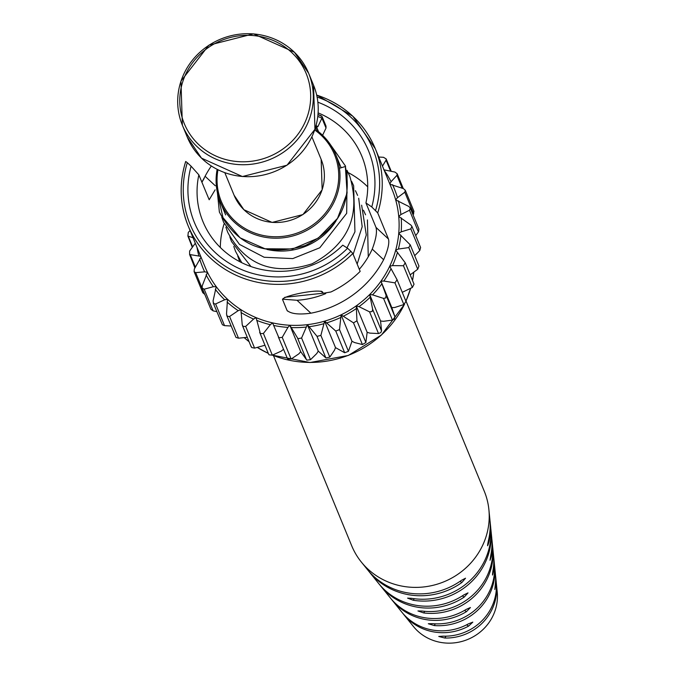 <?xml version="1.0" encoding="UTF-8"?>
<svg xmlns="http://www.w3.org/2000/svg" width="677" height="677" viewBox="0 0 677 677"><rect width="100%" height="100%" fill="white"/><g stroke="black" fill="none" stroke-linecap="round" stroke-linejoin="round"><path stroke-width="1.02" d="M314.712 129.984A61.26 58.357 157.6 0 1 329.995 206.612A61.26 58.357 157.6 0 1 252.208 232.084A61.26 58.357 157.6 0 1 217.969 169.783M341.149 167.769A62.377 59.424 157.6 0 0 341.03 167.473L335.741 154.61A62.377 59.424 157.6 0 0 317.208 130.686L315.905 129.112L316.599 126.971L317.877 126.692A67.844 64.637 157.6 0 0 316.066 125.567M335.741 154.61A62.377 59.424 157.6 0 1 320.475 220.55A62.377 59.424 157.6 0 1 251.886 233.438A62.377 59.424 157.6 0 1 220.363 202.076A62.377 59.424 157.6 0 1 217.148 169.368M317.995 114.548L322.083 116.562L321.939 118.136L317.877 126.692M335.927 221.117A62.377 59.424 157.6 0 1 267.102 249.475M322.083 116.562L325.992 126.066L326.026 128.055L322.59 135.29M202.178 181.8L204.175 178.389M193.038 237.729L187.893 236.053L188.282 232.389L190.085 230.552M187.893 236.053L192.319 247.325M200.68 256.321L189.602 254.518L189.628 251.032L195.306 243.238M189.602 254.518L194.9 267.931M185.693 161.481L187.309 162.666A98.859 94.188 -22.4 0 0 231.204 269.708A98.859 94.188 -22.4 0 0 350.889 251.328L352.819 253.528A101.211 96.43 157.6 0 1 210.632 258.242A101.211 96.43 157.6 0 1 188.104 225.746L204.979 266.755A101.211 96.43 -22.4 0 0 207.475 272.289A101.211 96.43 -22.4 0 0 216.234 286.659A101.211 96.43 -22.4 0 0 227.506 299.251A101.211 96.43 -22.4 0 0 240.936 309.677A101.211 96.43 -22.4 0 0 256.109 317.64A101.211 96.43 -22.4 0 0 272.577 322.878A101.211 96.43 -22.4 0 0 289.841 325.248A101.211 96.43 -22.4 0 0 307.366 324.664A101.211 96.43 -22.4 0 0 324.622 321.152A101.211 96.43 -22.4 0 0 341.09 314.822A101.211 96.43 -22.4 0 0 356.263 305.86L356.948 320.822L353.496 322.861L341.09 314.822L339.524 329.614L335.767 331.061L324.622 321.152L320.873 335.411L317.056 336.351L307.366 324.664L301.587 338.018L297.982 338.678L289.841 325.248L287.937 327.397L282.224 337.358L278.899 337.772L272.577 322.878L270.335 324.698L263.404 333.456L260.391 333.651L256.109 317.64L253.579 319.062L245.675 326.432L243.018 326.432L242.214 324.622L240.936 309.677L238.202 310.658L229.579 316.498L227.303 316.345L226.516 314.12L227.506 299.251L224.654 299.759L215.616 303.956L213.737 303.702L213.043 301.087L216.234 286.659L213.357 286.693L204.2 289.189L202.203 288.131L202.203 285.914L207.475 272.289L204.64 271.841L195.687 272.636L194.096 271.612L194.316 269.057L201.027 257.15M194.096 271.612L202.761 292.676L204.776 294.385M378.731 157.039L383.504 157.301L386.144 158.9L386.076 160.17L382.471 166.119M202.203 288.131L210.877 309.211L213.128 310.878L216.784 311.632M383.8 169.8L394.919 172.068L397.162 173.735L396.917 175.343L391.069 181.707L389.808 183.975M213.196 302.915L222.403 324.774L224.536 325.645L231.06 326.001M389.918 184.237L403.433 188.621L405.286 190.271L404.804 192.2L397.484 197.667L395.681 199.901L408.798 206.451L410.245 207.983L409.619 210.158L400.894 214.558L398.728 216.462L410.837 225.009L411.904 226.355L410.837 228.868L401.199 231.856L398.736 233.387L410.22 244.812L408.806 247.562L398.381 249.051L395.698 250.151L405.235 262.803L403.45 265.748L392.533 265.612L389.707 266.256L397.094 279.779L394.945 282.868L383.834 281.04L380.948 281.2L386.102 295.35L385.67 297.998L383.537 298.396L372.536 294.859L369.684 294.537L372.638 309.279L372.105 311.547L369.574 311.86L358.996 306.656A103.573 98.673 -22.4 0 0 370.124 297.271M226.753 315.516L235.977 337.417L238.507 338.195L247.274 337.307M413.139 215.015L413.952 211.334L405.286 190.262M251.133 346.311L251.7 347.546L254.594 348.13L264.944 345.245M415.72 235.621L418.513 231.779L418.919 229.08L410.245 207.983M268.651 354.24L259.646 332.263M269.107 354.833L268.566 353.953L269.107 354.833L272.323 355.154L281.217 351.151L283.451 349.349M414.696 255.686L419.765 250.558L420.612 247.511L411.912 226.355M287.666 359.072L278.289 336.816L287.666 359.072L291.152 359.047L298.819 353.859L300.723 351.702L306.808 360.13L310.506 359.707L316.751 353.546L318.249 351.118L325.95 357.964L329.801 357.101L334.463 350.237L335.504 347.614L344.686 352.751L348.443 351.312L351.972 341.276L354.503 342.528L362.415 344.551L365.876 342.511L367.146 332.314L369.879 333.118L378.502 333.549L369.574 311.86M410.186 274.837L417.726 269.26L418.961 266.069L410.22 244.812M289.841 325.248L300.723 351.702M402.256 292.329L412.378 287.437L414.028 284.196L405.235 262.803M307.366 324.664L318.249 351.118M378.502 333.549L380.779 332.619L381.566 330.968L380.567 320.991L383.419 321.321L392.457 320.086L394.336 319.07L395.029 317.039L391.831 307.654L394.716 307.493L403.864 304.557L405.963 301.333L397.094 279.779M324.622 321.152L335.504 347.614M391.831 307.654L380.948 281.2A101.211 96.43 -22.4 0 0 389.707 266.256A101.211 96.43 -22.4 0 0 395.698 250.151A101.211 96.43 -22.4 0 0 398.736 233.387A101.211 96.43 -22.4 0 0 398.728 216.462A101.211 96.43 -22.4 0 0 395.681 199.901A101.211 96.43 -22.4 0 0 392.186 189.738L375.312 148.728A101.211 96.43 -22.4 0 0 352.785 116.232M341.09 314.822L351.972 341.276M380.567 320.991L369.684 294.537A101.211 96.43 -22.4 0 0 380.948 281.2M358.996 306.656L356.263 305.86L367.146 332.314M372.536 294.859A103.573 98.673 -22.4 0 0 381.87 283.807M383.834 281.04A103.573 98.673 -22.4 0 0 391.094 268.651M392.533 265.612A103.573 98.673 -22.4 0 0 397.501 252.267M398.381 249.051A103.573 98.673 -22.4 0 0 400.902 235.156M401.199 231.856A103.573 98.673 -22.4 0 0 401.199 217.833M400.894 214.558A103.573 98.673 -22.4 0 0 398.372 200.824M397.484 197.667A103.573 98.673 -22.4 0 0 392.516 184.652M391.069 181.707A103.573 98.673 -22.4 0 0 384.223 170.392M197.015 247.41A103.573 98.673 -22.4 0 0 198.784 255.669M199.673 258.826A103.573 98.673 -22.4 0 0 204.64 271.841M206.087 274.777A103.573 98.673 -22.4 0 0 213.357 286.693M215.311 289.324A103.573 98.673 -22.4 0 0 224.654 299.759M227.066 302.01A103.573 98.673 -22.4 0 0 238.202 310.658M240.995 312.461A103.573 98.673 -22.4 0 0 253.579 319.062M256.676 320.348A103.573 98.673 -22.4 0 0 270.335 324.698M273.626 325.442A103.573 98.673 -22.4 0 0 287.937 327.397M291.338 327.575A103.573 98.673 -22.4 0 0 305.869 327.093M309.271 326.695A103.573 98.673 -22.4 0 0 323.572 323.784M326.873 322.819A103.573 98.673 -22.4 0 0 340.523 317.572M343.62 316.074A103.573 98.673 -22.4 0 0 356.195 308.644M356.263 305.86A101.211 96.43 -22.4 0 0 369.684 294.537M350.889 251.328L347.58 248.239A94.154 89.703 -22.4 0 1 234.691 266.332A94.154 89.703 -22.4 0 1 191.092 166.195L187.309 162.666M352.819 253.528L360.164 271.384A101.211 96.43 157.6 0 1 330.901 291.99L323.225 293.259L322.794 292.371C320.356 288.072 282.182 295.857 282.571 299.572L287.065 310.481C290.975 313.9 298.912 314.805 310.895 313.206A101.211 96.43 -22.4 0 0 383.631 259.714C387.946 249.974 389.554 243.068 388.463 239.023L377.715 212.9A101.211 96.43 -22.4 0 0 375.312 148.728L352.734 116.165L316.658 94.992M287.065 310.481L287.505 311.073M321.77 291.423L322.413 291.838M211.326 166A101.211 96.43 -22.4 0 0 205.097 176.274L201.864 182.198M215.117 189.848L209.185 199.757L198.843 174.844L191.092 166.195M198.843 174.844A85.911 81.849 -22.4 0 0 202.931 221.574A85.911 81.849 -22.4 0 0 222.056 249.161A85.911 81.849 -22.4 0 0 342.748 245.159L347.58 248.239M282.504 299.166L297.017 300.275A85.911 81.849 -22.4 0 0 325.739 293.598M359.309 269.311A85.911 81.849 -22.4 0 0 372.248 249.111C375.963 239.226 377.216 231.999 376.006 227.413L365.935 202.939L371.775 206.959A94.154 89.703 -22.4 0 0 347.555 120.531A94.154 89.703 -22.4 0 0 317.868 102.202M348.096 172.559A85.911 81.849 157.6 0 1 365.986 185.176A85.911 81.849 157.6 0 1 367.721 186.844M220.321 247.486A85.911 81.849 157.6 0 1 224.172 223.63M371.775 206.959L377.715 212.9M318.122 112.881A85.911 81.849 157.6 0 1 342.723 128.622A85.911 81.849 157.6 0 1 361.84 156.201A85.911 81.849 157.6 0 1 365.935 202.939M339.448 168.285L345.346 166.5L347.106 193.047L337.518 218.349L318.266 238.109L292.591 248.967L264.978 248.764L240.149 237.872L222.945 217.579L217.224 191.709M384.274 590.42L390.451 598.062A57.943 55.201 -22.4 0 0 404.524 610.324A57.943 55.201 -22.4 0 0 466.148 609.427L470.439 607.523L466.487 611.619A57.122 54.422 157.6 0 1 406.065 612.304A57.122 54.422 157.6 0 1 392.186 600.211L401.952 612.296A52.51 50.03 -22.4 0 0 414.713 623.407A52.51 50.03 -22.4 0 0 468.323 623.906L472.817 622.121L468.645 626.081A51.689 49.243 157.6 0 1 416.253 625.387A51.689 49.243 157.6 0 1 403.695 614.445L413.461 626.53A47.077 44.851 -22.4 0 0 424.902 636.49A47.077 44.851 -22.4 0 0 474.797 635.864A47.077 44.851 -22.4 0 0 497.223 592.07L496.461 584.513A49.328 47.001 157.6 0 1 444.789 638.03L438.755 636.456L443.181 636.152A50.149 47.779 -22.4 0 0 496.182 581.763L495.666 576.609A51.689 49.243 157.6 0 1 495.716 585.639L494.836 589.523L495.403 583.464A52.51 50.03 -22.4 0 0 495.386 573.859L494.616 566.302A54.761 52.171 157.6 0 1 434.194 625.556L428.321 623.737L432.603 623.661A55.582 52.958 -22.4 0 0 494.345 563.552L493.821 558.398A57.122 54.422 157.6 0 1 493.558 571.168L492.509 575.044M492.628 546.728A60.194 57.35 157.6 0 1 492.78 548.091A60.194 57.35 157.6 0 1 423.692 612.947L417.937 610.95L422.109 611.035A61.015 58.129 -22.4 0 0 492.501 545.349L491.984 540.195A62.555 59.593 157.6 0 1 491.29 556.638L490.021 560.285L490.943 554.438A63.376 60.38 -22.4 0 0 491.705 537.445L490.935 529.888A65.627 62.521 157.6 0 1 413.241 600.254L407.588 598.113L411.667 598.333A66.448 63.308 -22.4 0 0 490.664 527.138L490.14 521.984A67.988 64.772 157.6 0 1 488.946 542.057L487.601 545.747M490.783 528.517A65.627 62.521 157.6 0 1 490.935 529.888M494.464 564.94A54.761 52.171 157.6 0 1 494.616 566.302M496.3 583.142A49.328 47.001 157.6 0 1 496.461 584.513M495.505 575.247A51.689 49.243 157.6 0 1 495.666 576.609M403.695 614.445A51.689 49.243 157.6 0 1 402.84 613.362M273.466 355.594L351.744 545.874A71.677 68.284 -22.4 0 0 361.357 562.079L367.442 569.602A68.809 65.551 -22.4 0 0 384.155 584.158A68.809 65.551 -22.4 0 0 461.511 580.291L465.522 578.217L461.875 582.499A67.988 64.772 157.6 0 1 385.695 586.138A67.988 64.772 157.6 0 1 369.177 571.752L378.942 583.836A63.376 60.38 -22.4 0 0 394.344 597.241A63.376 60.38 -22.4 0 0 463.872 594.88L468.01 592.883L464.219 597.08A62.555 59.593 157.6 0 1 395.884 599.221A62.555 59.593 157.6 0 1 380.677 585.977A62.555 59.593 157.6 0 1 379.831 584.903M392.186 600.211A57.122 54.422 157.6 0 1 391.331 599.128M369.177 571.752A67.988 64.772 157.6 0 1 368.322 570.669M373.966 577.676L373.45 577.032M491.824 538.824A62.555 59.593 157.6 0 1 491.984 540.195M488.193 541.6L488.946 542.057C487.288 547.329 487.169 546.601 488.591 539.848A68.809 65.551 -22.4 0 0 489.86 519.234L488.887 509.612A71.677 68.284 -22.4 0 0 484.317 491.333L406.039 301.053M489.987 520.613A67.988 64.772 157.6 0 1 490.14 521.984M492.949 570.804L493.558 571.168C492.306 576.677 492.196 575.949 493.22 568.985A57.943 55.201 -22.4 0 0 493.541 555.656L492.78 548.091M493.668 557.036A57.122 54.422 157.6 0 1 493.821 558.398M361.357 562.079A71.677 68.284 -22.4 0 0 378.773 577.253A71.677 68.284 -22.4 0 0 454.749 576.296A71.677 68.284 -22.4 0 0 488.887 509.612M318.562 131.744L316.599 126.971M317.809 116.41L321.939 118.136L326.026 128.055M188.282 236.248L192.649 246.868M190.322 254.806L195.357 267.051M195.687 272.636L204.606 294.326M390.604 171.179L386.076 160.17M204.2 289.189L213.128 310.878M402.189 188.164L396.917 175.343M215.616 303.956L224.536 325.645M413.723 213.89L404.804 192.2M229.579 316.498L238.507 338.195M418.411 231.915L409.492 210.225M245.675 326.432L254.594 348.13M419.765 250.558L410.837 228.868M263.404 333.456L272.323 355.154M417.726 269.26L408.806 247.562M282.224 337.358L291.152 359.047M297.584 338.145L306.512 359.842M412.378 287.437L403.45 265.748M301.587 338.018L310.506 359.707M316.938 336.207L325.865 357.896M403.864 304.557L394.945 282.868M320.873 335.411L329.801 357.101M335.767 331.061L344.686 352.751M395.029 317.039L386.102 295.35M339.524 329.614L348.443 351.312M392.457 320.086L383.537 298.396M353.496 322.861L362.415 344.551M244.211 337.628A101.211 96.43 -22.4 0 0 249.077 341.69M257.285 347.428A101.211 96.43 -22.4 0 0 268.27 353.335M272.408 355.112A101.211 96.43 -22.4 0 0 404.465 304.278M405.904 301.197A101.211 96.43 -22.4 0 0 410.6 288.368M412.513 280.506A101.211 96.43 -22.4 0 0 413.799 272.171L412.538 280.566M381.566 330.968L372.638 309.279M356.948 320.822L365.876 342.511M185.684 161.481C178.94 183.416 179.743 204.835 188.104 225.746A101.211 96.43 157.6 0 1 185.701 161.575M215.303 185.786L205.097 176.274M321.059 291.169L323.064 293.039M297.017 300.275L310.895 313.206M372.248 249.111L383.631 259.714M376.006 227.413L388.463 239.023M352.658 116.122A101.211 96.43 -22.4 0 0 316.675 95.068M375.566 210.488A98.859 94.188 -22.4 0 0 350.855 117.223A98.859 94.188 -22.4 0 0 317.09 97.048M292.506 53.28A65.906 62.792 157.6 0 1 290.501 142.72A65.906 62.792 157.6 0 1 197.946 143.829A65.906 62.792 157.6 0 1 199.952 54.388A65.906 62.792 157.6 0 1 292.506 53.28M294.47 52.324A68.259 65.034 157.6 0 1 308.627 73.243A68.259 65.034 157.6 0 1 282.013 153.188A68.259 65.034 157.6 0 1 196.525 146.114A68.259 65.034 157.6 0 1 182.367 125.186A68.259 65.034 157.6 0 1 208.914 45.291A68.259 65.034 157.6 0 1 294.36 52.214M313.544 85.2A68.259 65.034 157.6 0 1 286.93 165.146A68.259 65.034 157.6 0 1 201.441 158.071A68.259 65.034 157.6 0 1 187.292 137.143L182.367 125.186L180.962 81.105L208.888 45.181L253.511 33.85L294.427 52.256L308.627 73.243L313.544 85.2L314.949 129.29L287.023 165.213L242.4 176.545L201.492 158.139L187.292 137.143M311.902 136.889L321.16 159.408A47.077 44.851 157.6 0 1 302.805 214.533A47.077 44.851 157.6 0 1 243.855 209.658A47.077 44.851 157.6 0 1 234.09 195.23L224.832 172.711M446.033 636.168L444.789 638.03M435.353 623.83L434.194 625.556M424.775 611.323L423.692 612.947M414.273 598.713L413.241 600.254M495.716 585.639L495.2 585.326M468.645 626.081L466.58 624.837M462.289 595.912L464.219 597.08M466.487 611.619L464.498 610.417M461.875 582.499L459.996 581.357M491.29 556.638L490.605 556.215M225.653 214.939L220.363 202.076M321.457 115.928L318.004 114.489M386.152 158.9L391.255 171.315M397.171 173.735L403.264 188.561M242.442 325.561L251.226 346.912M244.185 337.628L249.102 341.741M257.235 347.436L268.304 353.402M272.34 355.146L310.041 362.517L348.308 355.459L381.464 335.005L404.567 304.218M405.938 301.273L410.66 288.334M323.225 293.268L320.949 291.135M345.372 166.567C352.505 202.144 339.143 228.471 305.276 245.531C265.926 257.065 237.297 245.903 219.373 212.053L216.098 179.667M347.132 170.325L346.683 213.314L319.798 247.765L292.777 258.597L264.157 257.26L239.506 244.414L223.571 222.2L221.785 217.215M347.428 171.23L349.814 176.342C361.12 215.1 348.528 244.253 312.038 263.818C273.796 275.928 245.692 265.426 227.726 232.321L225.898 227.201M351.651 181.411L353.648 185.777L354.943 231.805L346.996 247.867M250.947 266.535L231.517 241.562L229.816 236.857M358.692 198.226L362.187 226.744L353.14 254.315M241.765 262.693L235.545 251.353L233.777 246.42M361.636 205.199L366.299 235.004L357.168 264.098M323.183 293.226L284.763 297.305M367.433 219.923L368.254 256.795M329.2 142.898L345.617 166.254M355.45 190.702L357.6 195.382M239.531 261.034L237.771 256.143M363.464 210.208L365.58 214.812M234.09 195.23L243.898 209.726L272.112 222.428L302.915 214.592L322.159 189.78L321.16 159.408M384.714 590.97L380.677 585.977"/></g></svg>
